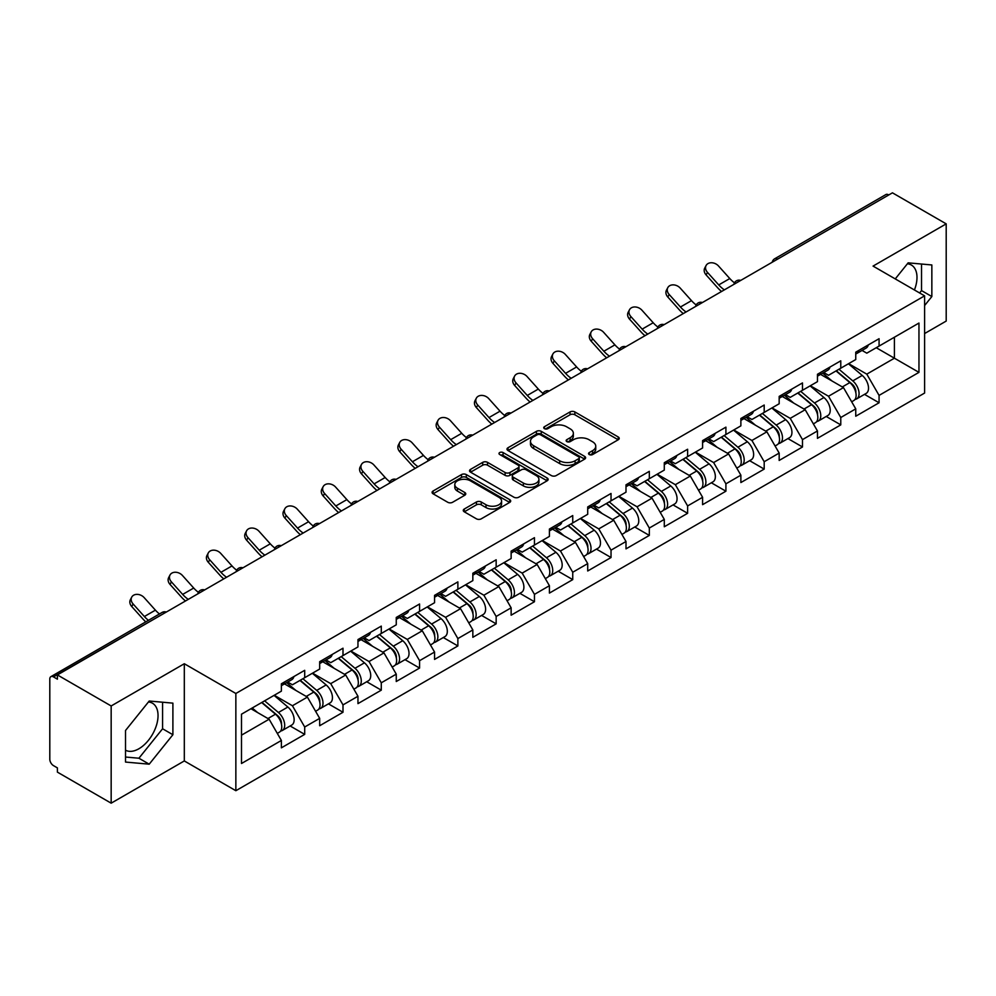 <?xml version="1.0" encoding="UTF-8"?>
<svg xmlns="http://www.w3.org/2000/svg" width="996" height="996" viewBox="0 0 996 996"><rect width="100%" height="100%" fill="white"/><g stroke="black" fill="none" stroke-linecap="round" stroke-linejoin="round"><path stroke-width="1.49" d="M589.259 454.537A2.39 1.382 0 0 0 592.632 454.537L618.23 439.759A3.411 1.967 0 0 0 619.226 438.365A3.411 1.967 0 0 0 618.23 436.97L574.854 411.933A3.411 1.967 0 0 0 570.036 411.933L544.439 426.711A2.39 1.382 0 0 0 543.741 427.695A2.39 1.382 0 0 0 544.439 428.666A2.39 1.382 0 0 0 547.812 428.666L551.124 426.749A10.906 6.3 0 0 1 566.55 426.749L570.16 428.84A10.906 6.3 0 0 1 573.36 433.285A10.906 6.3 0 0 1 570.16 437.742L566.849 439.647A2.39 1.382 0 0 0 566.151 440.63A2.39 1.382 0 0 0 566.849 441.602A2.39 1.382 0 0 0 570.222 441.602L573.534 439.684A10.906 6.3 0 0 1 588.96 439.684L592.57 441.776A10.906 6.3 0 0 1 595.757 446.22A10.906 6.3 0 0 1 592.57 450.678L589.259 452.582A2.39 1.382 0 0 0 588.561 453.566A2.39 1.382 0 0 0 589.259 454.537L589.259 452.582M125.521 750.187A27.079 15.637 120 0 0 138.905 748.755A27.079 15.637 120 0 0 156.584 724.901A27.079 15.637 120 0 0 152.438 703.201A27.079 15.637 120 0 0 148.441 701.981M907.381 263.803A27.079 15.637 -60 0 1 911.377 265.036A27.079 15.637 -60 0 1 914.428 289.973M464.273 509.031A3.411 1.967 0 0 0 463.277 510.413A3.411 1.967 0 0 0 464.273 511.807L476.437 518.829A3.411 1.967 0 0 0 481.255 518.829L509.691 502.42A3.411 1.967 0 0 0 510.687 501.025A3.411 1.967 0 0 0 509.691 499.643L466.315 474.594A3.411 1.967 0 0 0 461.497 474.594L433.073 491.016A3.411 1.967 0 0 0 432.077 492.41A3.411 1.967 0 0 0 433.073 493.792L447.764 502.283A3.411 1.967 0 0 0 452.582 502.283L464.759 495.261A3.411 1.967 0 0 0 465.755 493.867A3.411 1.967 0 0 0 464.759 492.472L457.463 488.264A9.113 5.266 0 0 1 454.799 484.542A9.113 5.266 0 0 1 460.426 479.686A9.113 5.266 0 0 1 470.361 480.819L498.909 497.303A9.113 5.266 0 0 1 501.573 501.025A9.113 5.266 0 0 1 495.946 505.893A9.113 5.266 0 0 1 486.011 504.748L481.255 501.996A3.411 1.967 0 0 0 476.437 501.996L464.273 509.031L464.273 511.807M184.31 663.734L111.166 705.965L57.407 674.927L892.441 192.826L946.2 223.863L873.056 266.094L924.599 295.849L235.853 693.49L184.31 663.734L184.31 760.944L235.853 790.712L235.853 693.49M551.373 475.578A3.411 1.967 0 0 0 556.191 475.578L584.615 459.156A3.411 1.967 0 0 0 585.611 457.774A3.411 1.967 0 0 0 584.615 456.38L541.251 431.343A3.411 1.967 0 0 0 536.433 431.343L507.997 447.752A3.411 1.967 0 0 0 507.001 449.146A3.411 1.967 0 0 0 507.997 450.541L551.373 475.578M500.639 455.048A2.39 1.382 0 0 1 503.067 455.384L503.067 452.558L547.153 478.005A3.411 1.967 0 0 1 548.149 479.4A3.411 1.967 0 0 1 547.153 480.794L518.729 497.203A3.411 1.967 0 0 1 513.899 497.203L470.535 472.166L470.535 469.39A3.411 1.967 0 0 0 469.539 470.772A3.411 1.967 0 0 0 470.535 472.166M470.535 469.39L482.699 462.356A3.411 1.967 0 0 1 487.517 462.356L505.109 472.515A3.411 1.967 0 0 0 509.927 472.515L517.995 467.859A3.411 1.967 0 0 0 519.003 466.464A3.411 1.967 0 0 0 517.995 465.07L499.693 454.5A2.39 1.382 0 0 1 498.996 453.529A2.39 1.382 0 0 1 500.465 452.259A2.39 1.382 0 0 1 503.067 452.558M235.853 790.712L924.599 393.059L924.599 295.849M290.147 725.972L304.701 734.376L304.701 727.005L292.426 705.753L274.274 695.258M304.701 734.376L281.382 747.834L281.382 740.464L241.505 763.496L241.505 714.182L281.382 691.149L281.382 683.779L304.701 670.32L304.701 677.691L319.679 669.051L319.679 661.68L342.998 648.209L342.998 655.58L357.962 646.939L357.962 639.569L381.281 626.111L381.281 633.481L396.259 624.828L396.259 617.458L419.577 603.999L419.577 611.37L434.555 602.729L434.555 595.359L457.874 581.888L457.874 589.259L472.839 580.618L472.839 573.248L496.157 559.789L496.157 567.16L511.135 558.507L511.135 551.137L534.454 537.678L534.454 545.049L549.419 536.408L549.419 529.038L572.737 515.567L572.737 522.937L587.715 514.297L587.715 506.927L611.034 493.468L611.034 500.839L625.998 492.186L625.998 484.815L649.317 471.357L649.317 478.727L664.295 470.087L664.295 462.717L687.614 449.246L687.614 456.616L702.591 447.976L702.591 440.606L725.91 427.147L725.91 434.517L740.875 425.865L740.875 418.494L764.193 405.036L764.193 412.406L779.171 403.766L779.171 396.396L802.49 382.925L802.49 390.295L817.455 381.655L817.455 374.284L840.773 360.826L840.773 368.196L855.751 359.544L855.751 352.173L879.07 338.715L879.07 346.085L918.959 323.053L918.959 372.367L879.07 395.4L866.794 374.147L848.629 363.652M864.503 394.366L879.07 402.77L879.07 395.4M879.07 402.77L855.751 416.228L855.751 408.858L840.773 417.511L828.51 396.246L810.346 385.763M826.219 416.465L840.773 424.881L840.773 417.511M840.773 424.881L817.455 438.34L817.455 430.969L802.49 439.61L790.214 418.357L772.049 407.874M787.923 438.576L802.49 446.98L802.49 439.61M802.49 446.98L779.171 460.451L779.171 453.08L764.193 461.721L751.918 440.469L733.753 429.973M749.627 460.687L764.193 469.091L764.193 461.721M764.193 469.091L740.875 482.55L740.875 475.179L725.91 483.832L713.634 462.567L695.469 452.084M711.343 482.786L725.91 491.202L725.91 483.832M725.91 491.202L702.591 504.661L702.591 497.29L687.614 505.931L675.338 484.679L657.173 474.196M673.047 504.897L687.614 513.301L687.614 505.931M687.614 513.301L664.295 526.772L664.295 519.402L649.317 528.042L637.054 506.79L618.89 496.294M634.763 527.009L649.317 535.412L649.317 528.042M649.317 535.412L625.998 548.871L625.998 541.5L611.034 550.153L598.758 528.888L580.593 518.406M596.467 549.107L611.034 557.523L611.034 550.153M611.034 557.523L587.715 570.982L587.715 563.611L572.737 572.252L560.474 551L542.31 540.517M558.183 571.218L572.737 579.622L572.737 572.252M572.737 579.622L549.419 593.093L549.419 585.723L534.454 594.363L522.178 573.111L504.013 562.615M519.887 593.33L534.454 601.733L534.454 594.363M534.454 601.733L511.135 615.192L511.135 607.821L496.157 616.474L483.882 595.21L465.717 584.727M481.591 615.428L496.157 623.845L496.157 616.474M496.157 623.845L472.839 637.303L472.839 629.933L457.874 638.573L445.598 617.321L427.433 606.838M443.307 637.54L457.874 645.943L457.874 638.573M457.874 645.943L434.555 659.414L434.555 652.044L419.577 660.684L407.302 639.432L389.137 628.937M405.011 659.651L419.577 668.055L419.577 660.684M419.577 668.055L396.259 681.513L396.259 674.143L381.281 682.795L369.018 661.531L350.853 651.048M366.727 681.75L381.281 690.166L381.281 682.795M381.281 690.166L357.962 703.624L357.962 696.254L342.998 704.894L330.722 683.642L312.557 673.159M328.431 703.861L342.998 712.265L342.998 704.894M342.998 712.265L319.679 725.735L319.679 718.365L304.701 727.005M287.682 682.036L292.426 684.775L304.701 677.691M292.426 705.753L307.403 697.1L284.495 683.879M319.679 718.365L307.403 697.1M325.978 659.925L330.722 662.664L342.998 655.58M330.722 683.642L345.699 675.002L322.791 661.767M357.962 696.254L345.699 675.002M364.275 637.826L369.018 640.565L381.281 633.481M369.018 661.531L383.983 652.89L361.075 639.669M396.259 674.143L383.983 652.89M402.558 615.715L407.302 618.454L419.577 611.37M407.302 639.432L422.279 630.779L399.371 617.557M434.555 652.044L422.279 630.779M440.855 593.604L445.598 596.343L457.874 589.259M445.598 617.321L460.563 608.681L437.655 595.446M472.839 629.933L460.563 608.681M479.138 571.505L483.882 574.244L496.157 567.16M483.882 595.21L498.859 586.569L475.951 573.347M511.135 607.821L498.859 586.569M517.434 549.394L522.178 552.133L534.454 545.049M522.178 573.111L537.155 564.458L514.247 551.236M549.419 585.723L537.155 564.458M555.718 527.282L560.474 530.021L572.737 522.937M560.474 551L575.439 542.359L552.531 529.125M587.715 563.611L575.439 542.359M594.014 505.184L598.758 507.923L611.034 500.839M598.758 528.888L613.735 520.248L590.827 507.026M625.998 541.5L613.735 520.248M632.311 483.072L637.054 485.811L649.317 478.727M637.054 506.79L652.019 498.137L629.111 484.915M664.295 519.402L652.019 498.137M670.594 460.961L675.338 463.7L687.614 456.616M675.338 484.679L690.315 476.038L667.407 462.804M702.591 497.29L690.315 476.038M708.891 438.863L713.634 441.602L725.91 434.517M713.634 462.567L728.599 453.927L705.691 440.705M740.875 475.179L728.599 453.927M747.174 416.751L751.918 419.49L764.193 412.406M751.918 440.469L766.895 431.816L743.987 418.594M779.171 453.08L766.895 431.816M785.471 394.64L790.214 397.379L802.49 390.295M790.214 418.357L805.191 409.717L782.283 396.483M817.455 430.969L805.191 409.717M823.754 372.541L828.51 375.28L840.773 368.196M828.51 396.246L843.475 387.606L820.567 374.384M855.751 408.858L843.475 387.606M888.768 194.955L777.577 259.147M776.009 260.043A5.204 3 120 0 1 777.328 258.997A5.204 3 60 0 0 774.726 258.748L885.917 194.544A5.204 3 60 0 1 888.519 194.805M862.05 350.43L866.794 353.169L879.07 346.085M866.794 374.147L894.408 358.199L894.408 337.233L918.959 323.053M876.243 347.716L918.959 372.367M924.599 333.548L946.2 321.073L946.2 223.863M111.166 705.965L111.166 803.174L57.407 772.137L57.407 767.891L53.485 765.625A5.204 3 -120 0 1 49.8 759.251L49.8 679.035A5.204 3 -120 0 1 50.883 676.658A5.204 3 -120 0 1 53.485 676.907L57.407 679.172L57.407 674.927M111.166 803.174L184.31 760.944M241.505 735.16L269.119 719.212L250.955 708.729M281.382 740.464L269.119 719.212M924.599 305.56L931.845 296.547L931.845 264.961L908.153 262.844L895.255 278.905M172.893 703.139L149.213 701.022L125.521 730.491L125.521 762.065L149.213 764.181L172.893 734.724L172.893 703.139M590.205 454.873L592.57 453.504A10.906 6.3 0 0 0 595.757 449.059L595.757 446.22M573.36 433.285L573.36 436.124A10.906 6.3 0 0 1 570.16 440.568L567.807 441.938M618.18 439.784L574.854 414.772A3.411 1.967 0 0 0 570.036 414.772L545.397 429.002M584.615 456.38L584.615 459.156L541.251 434.169A3.411 1.967 0 0 0 536.433 434.169L508.047 450.565L507.997 447.752M578.589 458.745A2.39 1.382 0 0 0 579.299 457.774A2.39 1.382 0 0 0 578.589 456.791L540.529 434.816A2.39 1.382 0 0 0 537.155 434.816L533.657 436.833A10.906 6.3 0 0 0 530.47 441.29A10.906 6.3 0 0 0 533.657 445.735L559.677 460.762A10.906 6.3 0 0 0 575.103 460.762L578.589 458.745L578.589 461.571A2.39 1.382 0 0 0 579.299 460.6L579.299 457.774M530.47 441.29L530.47 444.116A10.906 6.3 0 0 0 533.657 448.574L533.657 445.735M578.589 461.571L575.103 463.588A10.906 6.3 0 0 1 559.677 463.588L533.657 448.574M470.585 472.191L482.699 465.194L482.699 462.356M519.003 466.464L519.003 469.303A3.411 1.967 0 0 1 517.995 470.685L509.927 475.353A3.411 1.967 0 0 1 505.109 475.353L487.517 465.194A3.411 1.967 0 0 0 482.699 465.194M503.067 455.384L547.103 480.819M523.361 483.048A9.113 5.266 0 0 0 533.296 484.193A9.113 5.266 0 0 0 538.923 479.325A9.113 5.266 0 0 0 536.246 475.602L526.187 469.801A3.411 1.967 0 0 0 521.369 469.801L513.301 474.457A3.411 1.967 0 0 0 512.305 475.851A3.411 1.967 0 0 0 513.301 477.246L523.361 483.048L523.361 485.886A9.113 5.266 0 0 0 533.296 487.019A9.113 5.266 0 0 0 538.923 482.164L538.923 479.325M512.305 475.851L512.305 478.69A3.411 1.967 0 0 0 513.301 480.072L513.301 477.246M523.361 485.886L513.301 480.072M501.573 501.025L501.573 503.864A9.113 5.266 0 0 1 495.946 508.719A9.113 5.266 0 0 1 486.011 507.587L481.255 504.835A3.411 1.967 0 0 0 476.437 504.835L464.323 511.832M454.799 484.542L454.799 487.38A9.113 5.266 0 0 0 457.463 491.103L457.463 488.264M464.709 495.286L457.463 491.103M509.641 502.445L466.315 477.433A3.411 1.967 0 0 0 461.497 477.433L433.123 493.817M919.619 292.973L921.537 290.595L921.537 264.04M921.537 290.595L931.845 296.547M125.521 757.035L138.905 758.23L162.585 728.773L162.585 702.217M162.585 728.773L172.893 734.724M138.905 758.23L149.213 764.181M852.825 384.792L851.107 383.796M855.029 399.396A11.454 6.611 -120 0 0 856.697 398.873A11.454 6.611 -120 0 0 858.751 390.868A11.454 6.611 -120 0 0 852.788 380.895L838.968 369.23M856.697 398.873L866.147 393.42A11.454 6.611 -120 0 0 868.201 385.415A11.454 6.611 -120 0 0 862.237 375.43L848.418 363.777M836.304 370.773L852.066 384.07A6.947 4.009 60 0 1 855.813 392.623M851.655 401.774L853.746 400.579A11.454 6.611 -120 0 0 855.801 392.573A11.454 6.611 -120 0 0 849.837 382.589L836.03 370.935M832.046 381.007L822.721 373.139M721.552 291.492A27.776 16.036 60 0 1 717.394 287.483L706.127 274.933A7.806 5.988 -152.4 0 1 704.72 268.123L706.064 265.559A7.806 5.988 27.6 0 0 707.471 272.369L718.739 284.918A23.257 13.434 -120 0 0 724.366 289.861M734.475 282.839A23.257 13.434 -120 0 1 729.782 278.544L718.514 265.994A7.806 5.988 27.6 0 0 706.064 265.559M858.826 350.405A11.454 6.611 60 0 1 856.697 353.53A11.454 6.611 60 0 1 855.751 353.916M868.275 344.952A11.454 6.611 60 0 1 866.147 348.065L856.697 353.53M814.541 406.891L812.823 405.907M816.732 421.495A11.454 6.611 -120 0 0 818.401 420.984A11.454 6.611 -120 0 0 820.455 412.979A11.454 6.611 -120 0 0 814.491 402.994L800.684 391.341M818.401 420.984L827.85 415.519A11.454 6.611 -120 0 0 829.905 407.526A11.454 6.611 -120 0 0 823.941 397.541L810.134 385.888M798.02 392.885L813.782 406.169A6.947 4.009 60 0 1 817.529 414.722M813.371 423.885L815.45 422.678A11.454 6.611 -120 0 0 817.517 414.672A11.454 6.611 -120 0 0 811.553 404.7L797.734 393.047M793.75 403.106L784.425 395.25M776.245 429.002L774.527 428.006M778.449 443.606A11.454 6.611 -120 0 0 780.105 443.083A11.454 6.611 -120 0 0 782.171 435.078A11.454 6.611 -120 0 0 776.208 425.105L762.388 413.452M780.105 443.083L789.554 437.63A11.454 6.611 -120 0 0 791.621 429.625A11.454 6.611 -120 0 0 785.657 419.652L771.838 407.999M759.724 414.983L775.486 428.28A6.947 4.009 60 0 1 779.233 436.833M775.075 445.996L777.166 444.789A11.454 6.611 -120 0 0 779.221 436.783A11.454 6.611 -120 0 0 773.257 426.811L759.438 415.145M755.454 425.217L746.141 417.349M737.961 451.113L736.243 450.117M740.153 465.717A11.454 6.611 -120 0 0 741.821 465.194A11.454 6.611 -120 0 0 743.875 457.189A11.454 6.611 -120 0 0 737.912 447.216L724.092 435.551M741.821 465.194L751.27 459.741A11.454 6.611 -120 0 0 753.325 451.736A11.454 6.611 -120 0 0 747.361 441.751L733.542 430.098M721.44 437.095L737.189 450.391A6.947 4.009 60 0 1 740.937 458.944M736.791 468.095L738.87 466.9A11.454 6.611 -120 0 0 740.937 458.895A11.454 6.611 -120 0 0 734.961 448.91L721.154 437.256M717.17 447.329L707.845 439.46M699.665 473.212L697.947 472.229M701.856 487.816A11.454 6.611 -120 0 0 703.525 487.305A11.454 6.611 -120 0 0 705.591 479.3A11.454 6.611 -120 0 0 699.615 469.315L685.808 457.662M703.525 487.305L712.974 481.84A11.454 6.611 -120 0 0 715.041 473.847A11.454 6.611 -120 0 0 709.065 463.862L695.258 452.209M683.144 459.206L698.906 472.49A6.947 4.009 60 0 1 702.653 481.043M698.495 490.206L700.586 488.999A11.454 6.611 -120 0 0 702.641 480.993A11.454 6.611 -120 0 0 696.677 471.021L682.858 459.368M678.874 469.427L669.561 461.571M661.369 495.323L659.651 494.327M663.573 509.927A11.454 6.611 -120 0 0 665.241 509.404A11.454 6.611 -120 0 0 667.295 501.399A11.454 6.611 -120 0 0 661.332 491.426L647.512 479.773M665.241 509.404L674.69 503.951A11.454 6.611 -120 0 0 676.745 495.946A11.454 6.611 -120 0 0 670.781 485.973L656.962 474.32M644.86 481.305L660.609 494.601A6.947 4.009 60 0 1 664.357 503.154M660.211 512.317L662.29 511.11A11.454 6.611 -120 0 0 664.344 503.105A11.454 6.611 -120 0 0 658.381 493.132L644.574 481.466M640.59 491.538L631.265 483.67M683.256 313.591A27.776 16.036 60 0 1 679.098 309.594L667.83 297.045A7.806 5.988 -152.4 0 1 666.436 290.234L667.781 287.67A7.806 5.988 27.6 0 0 669.175 294.48L680.442 307.017A23.257 13.434 -120 0 0 686.07 311.972M696.192 304.95A23.257 13.434 -120 0 1 691.498 300.643L680.218 288.093A7.806 5.988 27.6 0 0 667.781 287.67M820.53 372.516A11.454 6.611 60 0 1 818.401 375.629A11.454 6.611 60 0 1 817.455 376.015M829.979 367.051A11.454 6.611 60 0 1 827.85 370.176L818.401 375.629M644.972 335.702A27.776 16.036 60 0 1 640.814 331.693L629.547 319.156A7.806 5.988 -152.4 0 1 628.14 312.346L629.484 309.768A7.806 5.988 27.6 0 0 630.879 316.579L642.159 329.128A23.257 13.434 -120 0 0 647.774 334.083M657.895 327.049A23.257 13.434 -120 0 1 653.202 322.754L641.934 310.204A7.806 5.988 27.6 0 0 629.484 309.768M782.246 394.615A11.454 6.611 60 0 1 780.105 397.74A11.454 6.611 60 0 1 779.171 398.126M791.696 389.162A11.454 6.611 60 0 1 789.554 392.287L780.105 397.74M606.676 357.813A27.776 16.036 60 0 1 602.518 353.804L591.25 341.255A7.806 5.988 -152.4 0 1 589.856 334.444L591.201 331.88A7.806 5.988 27.6 0 0 592.595 338.69L603.862 351.239A23.257 13.434 -120 0 0 609.49 356.182M619.612 349.16A23.257 13.434 -120 0 1 614.906 344.865L603.638 332.315A7.806 5.988 27.6 0 0 591.201 331.88M743.95 416.726A11.454 6.611 60 0 1 741.821 419.851A11.454 6.611 60 0 1 740.875 420.237M753.399 411.273A11.454 6.611 60 0 1 751.27 414.386L741.821 419.851M568.392 379.912A27.776 16.036 60 0 1 564.234 375.915L552.954 363.366A7.806 5.988 -152.4 0 1 551.56 356.556L552.905 353.991A7.806 5.988 27.6 0 0 554.299 360.801L565.579 373.338A23.257 13.434 -120 0 0 571.194 378.293M581.315 371.271A23.257 13.434 -120 0 1 576.622 366.964L565.342 354.414A7.806 5.988 27.6 0 0 552.905 353.991M705.654 438.838A11.454 6.611 60 0 1 703.525 441.95A11.454 6.611 60 0 1 702.591 442.336M715.116 433.372A11.454 6.611 60 0 1 712.974 436.497L703.525 441.95M530.096 402.023A27.776 16.036 60 0 1 525.938 398.014L514.671 385.477A7.806 5.988 -152.4 0 1 513.276 378.667L514.608 376.09A7.806 5.988 27.6 0 0 516.015 382.9L527.282 395.449A23.257 13.434 -120 0 0 532.91 400.404M543.032 393.37A23.257 13.434 -120 0 1 538.326 389.075L527.058 376.525A7.806 5.988 27.6 0 0 514.608 376.09M667.37 460.936A11.454 6.611 60 0 1 665.241 464.061A11.454 6.611 60 0 1 664.295 464.447M676.819 455.483A11.454 6.611 60 0 1 674.69 458.608L665.241 464.061M623.085 517.434L621.367 516.438M625.276 532.038A11.454 6.611 -120 0 0 626.945 531.515A11.454 6.611 -120 0 0 628.999 523.51A11.454 6.611 -120 0 0 623.035 513.538L609.228 501.872M626.945 531.515L636.394 526.062A11.454 6.611 -120 0 0 638.448 518.057A11.454 6.611 -120 0 0 632.485 508.072L618.678 496.419M606.564 503.416L622.326 516.712A6.947 4.009 60 0 1 626.073 525.265M621.915 534.416L624.006 533.221A11.454 6.611 -120 0 0 626.061 525.216A11.454 6.611 -120 0 0 620.097 515.231L606.278 503.578M602.294 513.65L592.969 505.781M491.812 424.134A27.776 16.036 60 0 1 487.654 420.125L476.374 407.576A7.806 5.988 -152.4 0 1 474.98 400.766L476.325 398.201A7.806 5.988 27.6 0 0 477.719 405.011L488.986 417.561A23.257 13.434 -120 0 0 494.614 422.503M504.735 415.481A23.257 13.434 -120 0 1 500.042 411.186L488.762 398.637A7.806 5.988 27.6 0 0 476.325 398.201M629.074 483.048A11.454 6.611 60 0 1 626.945 486.173A11.454 6.611 60 0 1 625.998 486.558M638.523 477.594A11.454 6.611 60 0 1 636.394 480.707L626.945 486.173M584.789 539.533L583.071 538.55M586.993 554.137A11.454 6.611 -120 0 0 588.661 553.627A11.454 6.611 -120 0 0 590.715 545.621A11.454 6.611 -120 0 0 584.752 535.636L570.932 523.983M588.661 553.627L598.11 548.161A11.454 6.611 -120 0 0 600.165 540.168A11.454 6.611 -120 0 0 594.201 530.183L580.382 518.53M568.268 525.527L584.03 538.811A6.947 4.009 60 0 1 587.777 547.364M583.619 556.527L585.71 555.32A11.454 6.611 -120 0 0 587.765 547.314A11.454 6.611 -120 0 0 581.801 537.342L567.994 525.689M564.01 535.748L554.685 527.892M453.516 446.233A27.776 16.036 60 0 1 449.358 442.236L438.091 429.687A7.806 5.988 -152.4 0 1 436.684 422.877L438.028 420.312A7.806 5.988 27.6 0 0 439.435 427.122L450.702 439.659A23.257 13.434 -120 0 0 456.33 444.614M466.439 437.593A23.257 13.434 -120 0 1 461.746 433.285L450.478 420.735A7.806 5.988 27.6 0 0 438.028 420.312M590.79 505.159A11.454 6.611 60 0 1 588.661 508.271A11.454 6.611 60 0 1 587.715 508.657M600.239 499.693A11.454 6.611 60 0 1 598.11 502.818L588.661 508.271M546.505 561.644L544.787 560.648M548.696 576.248A11.454 6.611 -120 0 0 550.365 575.725A11.454 6.611 -120 0 0 552.419 567.72A11.454 6.611 -120 0 0 546.455 557.748L532.648 546.094M550.365 575.725L559.814 570.272A11.454 6.611 -120 0 0 561.869 562.267A11.454 6.611 -120 0 0 555.905 552.294L542.098 540.641M529.984 547.626L545.746 560.922A6.947 4.009 60 0 1 549.493 569.475M545.335 578.639L547.414 577.431A11.454 6.611 -120 0 0 549.481 569.426A11.454 6.611 -120 0 0 543.517 559.453L529.698 547.788M525.714 557.86L516.389 549.991M415.22 468.344A27.776 16.036 60 0 1 411.062 464.335L399.794 451.798A7.806 5.988 -152.4 0 1 398.4 444.988L399.745 442.411A7.806 5.988 27.6 0 0 401.139 449.221L412.406 461.771A23.257 13.434 -120 0 0 418.034 466.726M428.156 459.691A23.257 13.434 -120 0 1 423.449 455.396L412.182 442.847A7.806 5.988 27.6 0 0 399.745 442.411M552.494 527.258A11.454 6.611 60 0 1 550.365 530.382A11.454 6.611 60 0 1 549.419 530.768M561.943 521.804A11.454 6.611 60 0 1 559.814 524.929L550.365 530.382M508.209 583.756L506.491 582.76M510.413 598.359A11.454 6.611 -120 0 0 512.069 597.837A11.454 6.611 -120 0 0 514.135 589.831A11.454 6.611 -120 0 0 508.172 579.859L494.352 568.193M512.069 597.837L521.518 592.383A11.454 6.611 -120 0 0 523.585 584.378A11.454 6.611 -120 0 0 517.621 574.393L503.802 562.74M491.688 569.737L507.45 583.034A6.947 4.009 60 0 1 511.197 591.587M507.039 600.737L509.13 599.542A11.454 6.611 -120 0 0 511.185 591.537A11.454 6.611 -120 0 0 505.221 581.552L491.402 569.899M487.418 579.971L478.105 572.102M376.936 490.455A27.776 16.036 60 0 1 372.778 486.446L361.511 473.897A7.806 5.988 -152.4 0 1 360.104 467.087L361.448 464.522A7.806 5.988 27.6 0 0 362.843 471.332L374.123 483.882A23.257 13.434 -120 0 0 379.737 488.824M389.859 481.803A23.257 13.434 -120 0 1 385.166 477.507L373.898 464.958A7.806 5.988 27.6 0 0 361.448 464.522M514.21 549.369A11.454 6.611 60 0 1 512.069 552.494A11.454 6.611 60 0 1 511.135 552.88M523.659 543.916A11.454 6.611 60 0 1 521.518 547.028L512.069 552.494M469.925 605.854L468.207 604.871M472.116 620.458A11.454 6.611 -120 0 0 473.785 619.948A11.454 6.611 -120 0 0 475.839 611.942A11.454 6.611 -120 0 0 469.875 601.958L456.056 590.304M473.785 619.948L483.234 614.482A11.454 6.611 -120 0 0 485.289 606.489A11.454 6.611 -120 0 0 479.325 596.504L465.505 584.851M453.404 591.848L469.153 605.132A6.947 4.009 60 0 1 472.901 613.685M468.755 622.849L470.834 621.641A11.454 6.611 -120 0 0 472.901 613.636A11.454 6.611 -120 0 0 466.925 603.663L453.118 592.01M449.134 602.07L439.809 594.214M338.64 512.554A27.776 16.036 60 0 1 334.482 508.558L323.214 496.008A7.806 5.988 -152.4 0 1 321.82 489.198L323.165 486.633A7.806 5.988 27.6 0 0 324.559 493.443L335.826 505.98A23.257 13.434 -120 0 0 341.454 510.936M351.576 503.914A23.257 13.434 -120 0 1 346.869 499.606L335.602 487.069A7.806 5.988 27.6 0 0 323.165 486.633M475.914 571.48A11.454 6.611 60 0 1 473.785 574.592A11.454 6.611 60 0 1 472.839 574.978M485.363 566.014A11.454 6.611 60 0 1 483.234 569.139L473.785 574.592M431.629 627.966L429.911 626.97M433.82 642.569A11.454 6.611 -120 0 0 435.489 642.047A11.454 6.611 -120 0 0 437.555 634.041A11.454 6.611 -120 0 0 431.579 624.069L417.772 612.416M435.489 642.047L444.938 636.593A11.454 6.611 -120 0 0 447.005 628.588A11.454 6.611 -120 0 0 441.029 618.616L427.222 606.962M415.108 613.947L430.87 627.243A6.947 4.009 60 0 1 434.617 635.797M430.459 644.96L432.55 643.752A11.454 6.611 -120 0 0 434.605 635.747A11.454 6.611 -120 0 0 428.641 625.774L414.822 614.109M410.838 624.181L401.513 616.312M300.356 534.665A27.776 16.036 60 0 1 296.198 530.656L284.918 518.119A7.806 5.988 -152.4 0 1 283.524 511.309L284.868 508.732A7.806 5.988 27.6 0 0 286.263 515.542L297.543 528.092A23.257 13.434 -120 0 0 303.158 533.047M313.279 526.013A23.257 13.434 -120 0 1 308.586 521.717L297.306 509.168A7.806 5.988 27.6 0 0 284.868 508.732M437.618 593.579A11.454 6.611 60 0 1 435.489 596.704A11.454 6.611 60 0 1 434.555 597.09M447.08 588.126A11.454 6.611 60 0 1 444.938 591.25L435.489 596.704M393.333 650.077L391.615 649.081M395.537 664.681A11.454 6.611 -120 0 0 397.205 664.158A11.454 6.611 -120 0 0 399.259 656.152A11.454 6.611 -120 0 0 393.296 646.18L379.476 634.514M397.205 664.158L406.654 658.705A11.454 6.611 -120 0 0 408.709 650.699A11.454 6.611 -120 0 0 402.745 640.714L388.926 629.061M376.812 636.058L392.573 649.355A6.947 4.009 60 0 1 396.321 657.908M392.163 667.059L394.254 665.863A11.454 6.611 -120 0 0 396.308 657.858A11.454 6.611 -120 0 0 390.345 647.873L376.538 636.22M372.554 646.292L363.229 638.424M262.06 556.776A27.776 16.036 60 0 1 257.902 552.768L246.635 540.218A7.806 5.988 -152.4 0 1 245.24 533.408L246.572 530.843A7.806 5.988 27.6 0 0 247.979 537.653L259.246 550.203A23.257 13.434 -120 0 0 264.874 555.145M274.996 548.124A23.257 13.434 -120 0 1 270.29 543.828L259.022 531.279A7.806 5.988 27.6 0 0 246.572 530.843M399.334 615.69A11.454 6.611 60 0 1 397.205 618.815A11.454 6.611 60 0 1 396.259 619.201M408.783 610.237A11.454 6.611 60 0 1 406.654 613.349L397.205 618.815M355.049 672.176L353.331 671.192M357.24 686.779A11.454 6.611 -120 0 0 358.909 686.269A11.454 6.611 -120 0 0 360.963 678.264A11.454 6.611 -120 0 0 354.999 668.279L341.192 656.625M358.909 686.269L368.358 680.803A11.454 6.611 -120 0 0 370.412 672.81A11.454 6.611 -120 0 0 364.449 662.826L350.642 651.172M338.528 658.169L354.29 671.453A6.947 4.009 60 0 1 358.037 680.007M353.879 689.17L355.958 687.962A11.454 6.611 -120 0 0 358.025 679.957A11.454 6.611 -120 0 0 352.061 669.984L338.242 658.331M334.258 668.391L324.933 660.535M223.776 578.875A27.776 16.036 60 0 1 219.618 574.879L208.338 562.329A7.806 5.988 -152.4 0 1 206.944 555.519L208.289 552.954A7.806 5.988 27.6 0 0 209.683 559.764L220.95 572.302A23.257 13.434 -120 0 0 226.578 577.257M236.699 570.235A23.257 13.434 -120 0 1 232.006 565.927L220.726 553.39A7.806 5.988 27.6 0 0 208.289 552.954M361.038 637.801A11.454 6.611 60 0 1 358.909 640.914A11.454 6.611 60 0 1 357.962 641.3M370.487 632.336A11.454 6.611 60 0 1 368.358 635.46L358.909 640.914M316.753 694.287L315.035 693.291M318.957 708.891A11.454 6.611 -120 0 0 320.612 708.368A11.454 6.611 -120 0 0 322.679 700.362A11.454 6.611 -120 0 0 316.716 690.39L302.896 678.737M320.612 708.368L330.074 702.915A11.454 6.611 -120 0 0 332.129 694.909A11.454 6.611 -120 0 0 326.165 684.937L312.346 673.284M300.232 680.268L315.993 693.565A6.947 4.009 60 0 1 319.741 702.118M315.583 711.281L317.674 710.073A11.454 6.611 -120 0 0 319.728 702.068A11.454 6.611 -120 0 0 313.765 692.096L299.945 680.43M295.974 690.502L286.649 682.634M185.48 600.986A27.776 16.036 60 0 1 181.322 596.978L170.055 584.44A7.806 5.988 -152.4 0 1 168.648 577.63L169.992 575.053A7.806 5.988 27.6 0 0 171.399 581.863L182.666 594.413A23.257 13.434 -120 0 0 188.281 599.368M198.403 592.334A23.257 13.434 -120 0 1 193.71 588.038L182.442 575.489A7.806 5.988 27.6 0 0 169.992 575.053M322.754 659.9A11.454 6.611 60 0 1 320.612 663.025A11.454 6.611 60 0 1 319.679 663.411M332.203 654.447A11.454 6.611 60 0 1 330.074 657.572L320.612 663.025M278.469 716.398L276.751 715.402M280.66 731.002A11.454 6.611 -120 0 0 282.329 730.479A11.454 6.611 -120 0 0 284.383 722.474A11.454 6.611 -120 0 0 278.419 712.501L264.6 700.835M282.329 730.479L291.778 725.026A11.454 6.611 -120 0 0 293.832 717.02A11.454 6.611 -120 0 0 287.869 707.036L274.062 695.382M261.948 702.379L277.697 715.676A6.947 4.009 60 0 1 281.457 724.229M277.299 733.38L279.378 732.185A11.454 6.611 -120 0 0 281.445 724.179A11.454 6.611 -120 0 0 275.481 714.194L261.662 702.541M257.678 712.613L252.212 707.994M145.777 621.865A27.776 16.036 60 0 1 143.026 619.089L131.758 606.539A7.806 5.988 -152.4 0 1 130.364 599.729L131.709 597.164A7.806 5.988 27.6 0 0 133.103 603.974L144.37 616.524A23.257 13.434 -120 0 0 148.429 620.334M159.472 613.959A23.257 13.434 -120 0 1 155.413 610.15L144.146 597.6A7.806 5.988 27.6 0 0 131.709 597.164M284.458 682.011A11.454 6.611 60 0 1 282.329 685.136A11.454 6.611 60 0 1 281.382 685.522M293.907 676.558A11.454 6.611 60 0 1 291.778 679.67L282.329 685.136M164.913 612.851L53.485 676.907M165.996 612.241A5.204 3 -60 0 0 164.676 612.714A5.204 3 -120 0 0 162.074 612.453L50.883 676.658M737.712 282.154A5.204 3 120 0 1 739.032 281.109A5.204 3 -60 0 1 740.364 280.635M699.429 304.266A5.204 3 120 0 1 700.748 303.22A5.204 3 -60 0 1 702.068 302.734M661.132 326.364A5.204 3 120 0 1 662.452 325.319A5.204 3 -60 0 1 663.772 324.845M622.836 348.476A5.204 3 120 0 1 624.168 347.43A5.204 3 -60 0 1 625.488 346.957M584.552 370.587A5.204 3 120 0 1 585.872 369.541A5.204 3 -60 0 1 587.192 369.055M546.256 392.685A5.204 3 120 0 1 547.576 391.64A5.204 3 -60 0 1 548.908 391.167M507.972 414.797A5.204 3 120 0 1 509.292 413.751A5.204 3 -60 0 1 510.612 413.278M469.676 436.908A5.204 3 120 0 1 470.996 435.862A5.204 3 -60 0 1 472.316 435.377M431.393 459.007A5.204 3 120 0 1 432.712 457.961A5.204 3 -60 0 1 434.032 457.488M393.096 481.118A5.204 3 120 0 1 394.416 480.072A5.204 3 -60 0 1 395.736 479.599M354.8 503.229A5.204 3 120 0 1 356.132 502.183A5.204 3 -60 0 1 357.452 501.698M316.516 525.328A5.204 3 120 0 1 317.836 524.282A5.204 3 -60 0 1 319.156 523.809M278.22 547.439A5.204 3 120 0 1 279.54 546.393A5.204 3 -60 0 1 280.872 545.92M239.936 569.55A5.204 3 120 0 1 241.256 568.504A5.204 3 -60 0 1 242.576 568.019M201.64 591.649A5.204 3 120 0 1 202.96 590.603A5.204 3 -60 0 1 204.28 590.13M592.57 453.504L592.57 450.678M566.849 441.602L566.849 439.647M570.16 440.568L570.16 437.742M544.439 428.666L544.439 426.711M570.036 414.772L570.036 411.933M574.854 414.772L574.854 411.933M618.23 439.759L618.23 436.97M536.433 434.169L536.433 431.343M541.251 434.169L541.251 431.343M559.677 463.588L559.677 460.762M575.103 463.588L575.103 460.762M487.517 465.194L487.517 462.356M505.109 475.353L505.109 472.515M509.927 475.353L509.927 472.515M517.995 470.685L517.995 467.859M547.153 480.794L547.153 478.005M476.437 504.835L476.437 501.996M481.255 504.835L481.255 501.996M486.011 507.587L486.011 504.748M464.759 495.261L464.759 492.472M433.073 493.792L433.073 491.016M461.497 477.433L461.497 474.594M466.315 477.433L466.315 474.594M509.691 502.42L509.691 499.643M852.788 380.895L862.237 375.43M842.317 386.934L849.837 382.589M707.471 272.369L706.127 274.933M729.782 278.544L718.739 284.918M814.491 402.994L823.941 397.541M804.021 409.045L811.553 404.7M776.208 425.105L785.657 419.652M765.737 431.144L773.257 426.811M737.912 447.216L747.361 441.751M727.441 453.255L734.961 448.91M699.615 469.315L709.065 463.862M689.145 475.366L696.677 471.021M661.332 491.426L670.781 485.973M650.861 497.465L658.381 493.132M669.175 294.48L667.83 297.045M691.498 300.643L680.442 307.017M630.879 316.579L629.547 319.156M653.202 322.754L642.159 329.128M592.595 338.69L591.25 341.255M614.906 344.865L603.862 351.239M554.299 360.801L552.954 363.366M576.622 366.964L565.579 373.338M516.015 382.9L514.671 385.477M538.326 389.075L527.282 395.449M623.035 513.538L632.485 508.072M612.565 519.576L620.097 515.231M477.719 405.011L476.374 407.576M500.042 411.186L488.986 417.561M584.752 535.636L594.201 530.183M574.281 541.687L581.801 537.342M439.435 427.122L438.091 429.687M461.746 433.285L450.702 439.659M546.455 557.748L555.905 552.294M535.985 563.786L543.517 559.453M401.139 449.221L399.794 451.798M423.449 455.396L412.406 461.771M508.172 579.859L517.621 574.393M497.701 585.897L505.221 581.552M362.843 471.332L361.511 473.897M385.166 477.507L374.123 483.882M469.875 601.958L479.325 596.504M459.405 608.008L466.925 603.663M324.559 493.443L323.214 496.008M346.869 499.606L335.826 505.98M431.579 624.069L441.029 618.616M421.109 630.107L428.641 625.774M286.263 515.542L284.918 518.119M308.586 521.717L297.543 528.092M393.296 646.18L402.745 640.714M382.825 652.218L390.345 647.873M247.979 537.653L246.635 540.218M270.29 543.828L259.246 550.203M354.999 668.279L364.449 662.826M344.529 674.329L352.061 669.984M209.683 559.764L208.338 562.329M232.006 565.927L220.95 572.302M316.716 690.39L326.165 684.937M306.245 696.428L313.765 692.096M171.399 581.863L170.055 584.44M193.71 588.038L182.666 594.413M278.419 712.501L287.869 707.036M267.949 718.539L275.481 714.194M133.103 603.974L131.758 606.539M155.413 610.15L144.37 616.524M774.726 258.748A5.204 5.204 0 0 0 772.224 262.234M740.7 280.424A5.204 5.204 0 0 0 733.928 284.346M702.417 302.535A5.204 5.204 0 0 0 695.644 306.444M664.12 324.646A5.204 5.204 0 0 0 657.348 328.555M625.837 346.745A5.204 5.204 0 0 0 619.064 350.667M587.54 368.856A5.204 5.204 0 0 0 580.768 372.765M549.257 390.967A5.204 5.204 0 0 0 542.471 394.877M510.96 413.066A5.204 5.204 0 0 0 504.188 416.988M472.664 435.177A5.204 5.204 0 0 0 465.891 439.087M434.38 457.289A5.204 5.204 0 0 0 427.608 461.198M396.084 479.387A5.204 5.204 0 0 0 389.312 483.309M357.801 501.498A5.204 5.204 0 0 0 351.015 505.408M319.504 523.61A5.204 5.204 0 0 0 312.732 527.519M281.221 545.708A5.204 5.204 0 0 0 274.435 549.63M242.924 567.82A5.204 5.204 0 0 0 236.152 571.729M204.628 589.931A5.204 5.204 0 0 0 197.855 593.84M166.344 612.03A5.204 5.204 0 0 0 162.074 612.453"/></g></svg>
